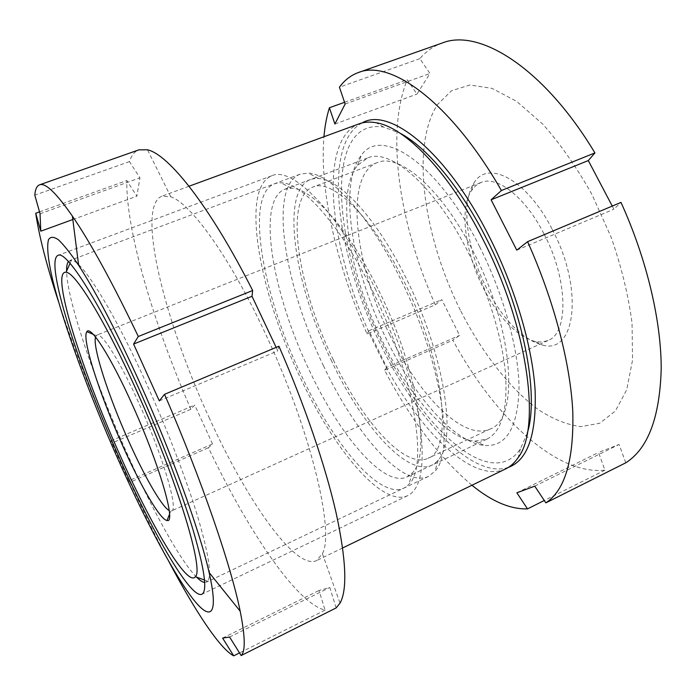 <?xml version="1.0" encoding="UTF-8"?>
<svg xmlns="http://www.w3.org/2000/svg" width="696" height="696" viewBox="0 0 696 696"><rect width="100%" height="100%" fill="white"/><g stroke="black" fill="none" stroke-linecap="round" stroke-linejoin="round"><path stroke-width="0.52" stroke-dasharray="3.48 2.61" d="M505.731 468.86C470.348 485.521 412.145 423.22 375.736 346.747C331.009 256.667 315.401 140.931 359.197 123.81M527.307 433.112L520.373 448.937C491.028 492.516 421.898 427.918 382.06 343.215C332.845 245.958 322.709 117.059 383.696 127.107L399.895 133.119M209.557 418.566C165.309 323.309 135.676 207.164 161.689 196.272L170.816 196.82C190.452 203.128 228.906 255.71 263.88 330.426C310.007 427.283 335.08 531.657 322.387 553.72L316.454 560.672C295.069 570.363 246.14 499.206 209.557 418.566M336.151 607.93L329.8 587.494L319.012 590.495L325.084 610.131C296.191 603.162 247.611 529.943 208.417 447.737L212.524 443.961L194.741 405.055L190.878 409.291L112.456 442.821C91.219 393.44 73.228 346.356 58.481 301.577M112.456 442.821L110.951 440.812L128.699 480.805L212.524 443.961M375.048 288.405C397.694 334.854 414.633 387.133 420.219 426.204C425.065 465.868 420.889 489.018 407.691 495.665C381.921 507.732 333.323 448.52 300.098 377.206C259.451 292.894 239.929 188.268 271.823 175.749C292.12 165.874 337.804 211.349 375.048 288.405M378.755 290.467C417.678 368.767 431.346 455.854 412.337 472.897L407.082 476.925C383.766 487.922 339.779 435.478 309.624 370.985C272.632 294.556 255.858 200.378 284.89 189.199L291.433 188.225C311.843 187.972 348.957 228.923 378.755 290.467M372.725 291.154C414.172 374.718 428.832 467.112 408.874 484.294C387.037 508.141 335.594 449.172 301.464 375.588C259.773 289.71 242.373 182.152 280.827 182.796C301.881 182.221 340.996 225.521 372.725 291.154M468.565 253.066C488.818 293.399 502.634 339.361 505.574 374.491C507.706 410.283 501.485 431.833 486.904 439.124L474.742 441.186C446.336 438.932 407.952 394.214 381.808 339.874C349.183 273.702 335.263 192.47 357.587 165.335L367.514 158.009C390.204 147.491 435.278 186.058 468.565 253.066M479.605 246.689C504.104 295.208 519.155 351.132 519.042 389.516C517.511 428.257 506.044 446.91 484.642 445.475C454.183 442.821 413.728 395.824 386.341 338.978C352.185 269.778 337.664 184.562 361.372 155.225C381.086 126.028 437.81 162.707 479.605 246.689M190.878 409.291C153.912 324.319 125.898 230.933 126.802 180.534L136.868 196.185L139.931 177.845L129.456 161.611C131.44 155.382 134.58 151.458 138.895 149.849M40.055 213.776L139.931 177.845M129.456 161.611L34.8 195.158M72.819 219.518L136.868 196.185M39.515 211.889L126.802 180.534M276.155 347.391L277.765 350.923L278.913 346.225M159.297 400.87L277.765 350.923M222.616 638.093L319.012 590.495M325.084 610.131L239.52 652.918M229.593 637.031L329.8 587.494M169.006 561.811C156 537.251 142.993 510.733 129.961 482.258L208.417 447.737M110.951 440.812L194.741 405.055M128.699 480.805L129.961 482.258M508.419 467.364C472.262 479.744 416.121 418.914 380.634 344.624C336.986 256.667 321.239 144.29 362.129 122.922M625.782 462.805L619.101 444.457L598.551 452.47L604.92 470.174C555.164 475.481 493.525 415.26 452.844 340.187L459.543 335.402L441.786 299.611L435.322 304.796L367.044 333.984C337.073 266.324 319.299 191.339 323.945 136.747M367.044 333.984L368.967 330.696L386.741 367.392L459.543 335.402M333.28 359.797C297.966 287.526 283.637 198.203 312.774 187.102C331.861 177.976 372.482 216.604 404.098 281.541C444.788 362.503 453.505 450.773 427.953 458.316C404.62 469.356 361.972 420.732 333.28 359.797M389.986 335.368C354.577 264.497 343.824 175.296 377.154 162.655C399.095 152.494 442.212 189.121 473.732 252.5C514.431 331.444 519.19 419.705 490.254 428.971C463.588 441.603 418.618 395.189 389.986 335.368M323.605 366.035C284.707 286.091 267.908 186.632 300.046 174.183L308.337 173.113C330.722 173.722 369.785 216.021 400.748 279.496C441.386 360.606 455.045 451.573 434.948 471.218L428.414 476.438C402.549 488.618 355.308 433.599 323.605 366.035M331.809 361.424C291.276 279.131 277.817 175.392 318.716 178.55C340.344 179.411 377.38 219.397 406.464 278.931C444.613 354.951 457.359 440.655 438.236 459.978C416.443 486.756 364.834 432.146 331.809 361.424M196.533 577.123C179.907 560.437 151.432 508.237 126.098 451.225C94.508 380.521 67.181 300.611 66.581 271.135M68.425 261.557L71.41 260.295C81.38 259.617 113.5 310.355 147.091 385.01C167.684 430.606 186.659 480.17 197.76 516.832C208.669 553.955 211.976 575.401 207.686 581.177L204.711 582.448M95.517 336.986L96.874 335.072C101.625 332.062 120.286 361.598 139.304 404.115C163.195 456.767 178.733 510.194 171.555 510.925L169.241 510.577M544.072 234.03C568.223 279.67 568.71 333.288 547.978 340.527L542.114 342.067L535.642 341.692C516.589 336.29 499.119 318.324 483.233 287.813C465.154 252.404 459.186 209 471.47 190.591L475.699 185.684L480.875 182.526C496.918 175.192 525.297 196.916 544.072 234.03M552.241 229.402C584.318 289.562 575.296 354.943 542.506 345.094C521.939 339.196 503.173 319.969 486.226 287.422C466.938 249.655 460.569 203.284 473.793 183.292C487.287 159.062 526.881 179.072 552.241 229.402M435.322 304.796C399.895 225.748 385.114 133.971 407.247 79.779L416.965 94.117L429.945 73.498L419.845 58.681C426.048 51.382 433.469 46.18 442.117 43.048M460.326 310.181C423.655 236.579 410.37 146.578 437.506 104.513L451.513 90.767L469.861 85.008L491.95 88.34L516.754 101.433L542.88 124.262C560.454 144.055 576.81 167.466 591.957 194.497L611.201 237.38C621.519 267.107 628.471 295.722 632.055 323.231L632.542 360.102L626.705 389.803L615.377 411.031L599.691 423.264L580.856 426.657C567.17 424.812 553.05 419.183 538.478 409.761C509.411 388.211 481.675 352.089 460.326 310.181M345.138 104.008L429.945 73.498M419.845 58.681L339.439 87.183M334.889 124.027L416.965 94.117M344.555 102.303L407.247 79.779M612.263 206.077L613.863 209.226L620.997 202.406M516.771 250.16L613.863 209.226M516.867 492.803L598.551 452.47M604.92 470.174L544.281 500.502M534.754 486.156L619.101 444.457M471.949 485.243C439.776 458.038 410.657 419.697 384.584 370.22L452.844 340.187M368.967 330.696L441.786 299.611M386.741 367.392L384.584 370.22M383.696 127.107L376.101 122.731M189.034 186.241L161.689 196.272M407.691 495.665L201.901 594.253M412.337 472.897L408.874 484.294M486.904 439.124L407.082 476.925M474.742 441.186L484.642 445.475M170.816 196.82L147.508 149.805M322.387 553.72L340.031 603.136M357.587 165.335L361.372 155.225M367.514 158.009L284.89 189.199M291.433 188.225L280.827 182.796M271.823 175.749L57.986 255.371M342.65 547.961L316.454 560.672M520.373 448.937L518.25 457.446M377.154 162.655L312.774 187.102M318.716 178.55L308.337 173.113M300.046 174.183L69.861 260.478M70.044 263.349L71.41 260.295M170.746 511.073L169.554 514.109M547.978 340.527L171.555 510.925M535.642 341.692L542.506 345.094M471.47 190.591L473.793 183.292M480.875 182.526L96.874 335.072M96.205 335.559L93.194 334.306M204.537 580.038L207.686 581.177M428.414 476.438L206.486 582.16M438.236 459.978L434.948 471.218M490.254 428.971L427.953 458.316"/><path stroke-width="1.04" d="M189.034 186.241L359.197 123.81C364.191 121.965 369.828 121.609 376.101 122.731C405.168 127.107 449.425 172.538 483.059 239.615C528.047 326.85 541.297 427.796 518.25 457.446C514.701 462.744 510.533 466.546 505.731 468.86L342.65 547.961M399.895 133.119C426.578 146.969 460.474 187.015 486.887 239.485C523.523 310.755 539.513 394.754 527.307 433.112M117.598 458.316C88.966 393.684 63.223 323.788 52.348 278.522C48.094 259.869 46.632 246.297 48.537 239.659C50.434 236.544 53.705 236.57 58.36 239.737C63.806 244.827 70.566 253.344 78.639 265.289C95.987 292.094 116.267 330.983 139.47 381.974C171.625 452.992 199.856 531.213 209.113 572.512C219.623 618.709 209.522 621.824 189.956 594.897C170.146 567.501 142.741 514.909 117.598 458.316M164.517 394.327C201.518 479.405 231.037 565.604 240.172 611.166C245.227 636.544 245.558 651.326 241.155 655.536L336.151 607.93L340.031 603.136C347.495 589.773 346.173 559.593 336.038 512.604C325.415 465.989 304.665 404.95 278.913 346.225L164.517 394.327L159.297 400.87L133.589 344.068L138.295 336.499L252.648 290.528L252.013 296.279L276.155 347.391M58.481 301.577C46.58 265.228 38.993 235.787 35.731 213.246L40.786 231.194L40.055 213.776L34.8 195.158C35.244 189.338 36.827 185.893 39.541 184.84C45.283 182.465 56.228 192.888 72.384 216.091C90.802 243.061 112.769 283.194 138.295 336.499M138.069 386.854C160.698 437.114 181.586 491.785 193.305 530.752C204.72 570.076 207.591 591.243 201.901 594.253C190.608 599.239 151.684 531.135 118.364 455.645C78.283 366.113 44.37 261.348 57.986 255.371C66.224 249.76 100.668 303.508 138.069 386.854M39.541 184.84L138.895 149.849L147.508 149.805C168.571 154.321 210.244 206.521 252.648 290.528M40.786 231.194L72.819 219.518M35.731 213.246L39.515 211.889M133.589 344.068L252.013 296.279M239.52 652.918L233.691 655.841L222.616 638.093L229.593 637.031L241.155 655.536M233.691 655.841C219.753 648.611 194.932 610.714 169.006 561.811M362.129 122.922C389.221 106.436 446.693 151.65 489.418 236.979C515.284 288.066 532.423 346.669 535.111 390.308C536.616 434.582 527.716 460.273 508.419 467.364M527.585 241.677C554.033 300.454 570.381 363.486 572.773 411.388C574.017 459.752 565.048 490.245 545.847 502.86L625.782 462.805C647.95 448.746 659.756 417.53 661.2 369.158C661.365 321.352 646.915 259.451 620.997 202.406L527.585 241.677L516.771 250.16L491.106 199.787L501.407 190.513L594.923 152.92L588.303 160.567L612.263 206.077M323.945 136.747C324.875 126.054 326.694 116.389 329.417 107.741L334.889 124.027L345.138 104.008L339.439 87.183C344.537 80.162 350.854 75.281 358.388 72.541C390.343 59.099 450.547 101.842 501.407 190.513M66.581 271.135C66.494 266.464 67.103 263.271 68.425 261.557M119.086 453.105C81.145 368.532 50.051 270.118 66.085 272.258C75.29 272.31 105.261 320.865 136.816 391.239C177.219 480.31 204.232 570.137 195.376 576.697C187.485 587.798 150.71 524.801 119.086 453.105M169.241 510.577C161.672 506.61 144.115 475.829 128.177 439.968C108.446 396.024 92.481 346.982 95.517 336.986M132.71 405.542C159.723 465.206 176.523 524.036 167.049 520.469C160.202 519.982 140.061 484.964 121.783 443.691C99.406 393.779 81.432 337.995 86.878 331.688C90.523 325.067 111.064 357.057 132.71 405.542M358.388 72.541L442.117 43.048C478.926 27.988 543.628 67.486 594.923 152.92M329.417 107.741L344.555 102.303M491.106 199.787L588.303 160.567M544.281 500.502L527.507 508.889L516.867 492.803L534.754 486.156L545.847 502.86M527.507 508.889C510.325 509.35 491.802 501.477 471.949 485.243M204.711 582.448C202.553 582.204 199.83 580.429 196.533 577.123M78.639 265.289L72.384 216.091M209.113 572.512L240.172 611.166M66.085 272.258L70.044 263.349M169.554 514.109L167.049 520.469M93.194 334.306L86.878 331.688M195.376 576.697L204.537 580.038"/></g></svg>
